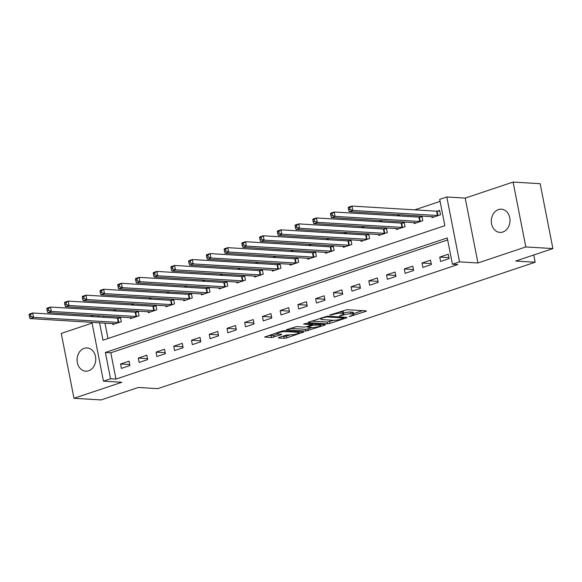<?xml version="1.0" encoding="UTF-8"?>
<svg xmlns="http://www.w3.org/2000/svg" width="582" height="582" viewBox="0 0 582 582"><rect width="100%" height="100%" fill="white"/><g stroke="black" fill="none" stroke-linecap="round" stroke-linejoin="round"><path stroke-width="0.87" d="M349.28 316.63L365.794 311.392L366.485 310.984L366.122 310.861L346.981 309.704L329.732 315.058L333.137 314.506A5.711 1.048 168.9 0 1 340.994 313.225L342.587 313.32A5.711 1.048 168.9 0 1 343.736 313.713A5.711 1.048 168.9 0 1 341.539 315.015L339.393 316.033L343.024 315.109A5.711 1.048 168.9 0 1 350.888 313.822L352.481 313.916A5.711 1.048 168.9 0 1 353.623 314.309A5.711 1.048 168.9 0 1 351.426 315.619L349.28 316.63M88.624 370.785A11.633 9.334 -86.5 0 0 95.732 358.308A11.633 9.334 -86.5 0 0 87.125 347.949A11.633 9.334 -86.5 0 0 84.223 348.342A11.633 9.334 -86.5 0 0 77.108 360.818A11.633 9.334 -86.5 0 0 85.721 371.178A11.633 9.334 -86.5 0 0 88.624 370.785M502.855 232.022A11.633 9.334 -86.5 0 0 509.97 219.545A11.633 9.334 -86.5 0 0 501.357 209.185A11.633 9.334 -86.5 0 0 498.454 209.578A11.633 9.334 -86.5 0 0 491.346 222.048A11.633 9.334 -86.5 0 0 499.953 232.407A11.633 9.334 -86.5 0 0 502.855 232.022M279.134 337.458L278.451 337.866L278.807 337.989L284.176 338.309L286.635 337.909L303.753 331.995L284.256 330.714L281.797 331.122L264.679 337.029L271.525 337.545L281.011 334.788L281.703 334.381L281.339 334.257L278.123 334.061A4.772 0.88 168.9 0 1 277.163 333.733A4.772 0.88 168.9 0 1 280.269 332.271A4.772 0.88 168.9 0 1 285.573 331.565L298.173 332.329A4.772 0.88 168.9 0 1 299.133 332.657A4.772 0.88 168.9 0 1 296.034 334.119A4.772 0.88 168.9 0 1 290.724 334.825L286.169 335.101L279.134 337.458M447.667 239.944L110.798 352.794L115.964 379.093L110.544 378.766L103.45 381.145L91.912 322.312M552.9 248.579L525.815 246.935L513.091 182.064L540.169 183.701L552.9 248.579L515.659 261.049L535.164 262.227L157.809 388.645L138.312 387.459L101.072 399.936L73.987 398.299L121.871 382.258L103.45 381.145M513.091 182.064L465.214 198.106L477.938 262.977L525.815 246.935M477.938 262.977L459.525 261.864L452.432 264.235L447.267 237.936L105.386 352.466L110.544 378.766M115.964 379.093L457.845 264.563L452.432 264.235M327.484 323.803L329.936 323.403L346.37 317.896L347.061 317.488L346.697 317.365L327.557 316.208L308.671 322.115L307.987 322.523L308.344 322.646L327.484 323.803L327.142 322.05L333.646 320.289M324.72 325.149L305.834 331.056L286.329 329.776L296.507 326.611L304.27 327.084L306.729 326.677L312.076 324.705L303.637 324.094L305.586 323.447L325.047 324.618L325.403 324.741L324.72 325.149L324.611 324.596M92.065 323.105L61.263 333.421L73.987 398.299M448.256 254.232L439.745 257.084L440.61 261.464L449.122 258.612L448.256 254.232M430.527 260.169L422.015 263.02L422.874 267.407L431.386 264.555L430.527 260.169M412.791 266.112L404.279 268.964L405.145 273.344L413.657 270.492L412.791 266.112M395.062 272.049L386.55 274.9L387.408 279.287L395.92 276.435L395.062 272.049M377.325 277.992L368.821 280.844L369.679 285.224L378.191 282.372L377.325 277.992M359.596 283.929L351.084 286.781L351.943 291.167L360.454 288.316L359.596 283.929M341.867 289.872L333.355 292.724L334.214 297.104L342.725 294.252L341.867 289.872M324.13 295.809L315.619 298.661L316.477 303.047L324.989 300.196L324.13 295.809M306.401 301.752L297.889 304.604L298.748 308.984L307.26 306.139L306.401 301.752M288.665 307.696L280.153 310.548L281.011 314.927L289.523 312.076L288.665 307.696M270.936 313.633L262.424 316.484L263.282 320.871L271.794 318.019L270.936 313.633M253.199 319.576L244.687 322.428L245.546 326.808L254.058 323.956L253.199 319.576M235.47 325.513L226.958 328.364L227.817 332.751L236.328 329.899L235.47 325.513M217.733 331.456L209.222 334.308L210.08 338.688L218.592 335.836L217.733 331.456M200.004 337.393L191.493 340.244L192.351 344.631L200.863 341.78L200.004 337.393M182.268 343.336L173.756 346.188L174.615 350.568L183.126 347.716L182.268 343.336M164.539 349.273L156.027 352.125L156.885 356.511L165.397 353.66L164.539 349.273M146.802 355.216L138.29 358.068L139.156 362.448L147.668 359.596L146.802 355.216M129.073 361.153L120.561 364.005L121.42 368.391L129.931 365.54L129.073 361.153M440.094 201.372L414.733 209.869M400.241 214.729L397.004 215.813M382.505 220.665L379.268 221.749M364.776 226.609L361.538 227.693M347.039 232.545L343.809 233.629M329.31 238.489L326.073 239.573M311.574 244.425L308.344 245.509M293.845 250.369L290.607 251.453M276.108 256.306L272.878 257.389M258.379 262.249L255.142 263.333M240.642 268.193L237.412 269.27M222.913 274.129L219.676 275.213M205.177 280.073L201.947 281.157M187.448 286.009L184.21 287.093M169.718 291.953L166.481 293.037M151.982 297.889L148.745 298.973M134.253 303.833L131.015 304.917M116.516 309.77L113.279 310.853M103.581 316.004L103.836 317.299M104.978 323.097L107.997 338.513M431.815 216.635L432.011 217.632L440.523 214.78L439.657 210.393L437.351 211.171M414.078 222.579L414.275 223.568L422.787 220.716L421.928 216.337L419.622 217.108M396.349 228.515L396.546 229.512L405.057 226.66L404.192 222.28L401.886 223.052M378.613 234.459L378.809 235.455L387.321 232.604L386.463 228.217L384.156 228.988M360.884 240.395L361.08 241.392L369.592 238.54L368.726 234.16L366.42 234.932M343.147 246.339L343.344 247.335L351.855 244.484L350.997 240.097L348.691 240.868M325.418 252.282L325.614 253.272L334.126 250.42L333.26 246.041L330.954 246.812M307.682 258.219L307.878 259.216L316.39 256.364L315.531 251.977L313.225 252.755M289.952 264.163L290.149 265.152L298.661 262.3L297.795 257.921L295.489 258.692M272.216 270.099L272.412 271.096L280.924 268.244L280.066 263.857L277.76 264.635M254.487 276.043L254.683 277.032L263.195 274.18L262.337 269.801L260.023 270.572M236.75 281.979L236.947 282.976L245.458 280.124L244.6 275.737L242.294 276.515M219.021 287.923L219.218 288.912L227.729 286.068L226.871 281.681L224.557 282.452M201.292 293.859L201.481 294.856L209.993 292.004L209.134 287.624L206.828 288.396M183.556 299.803L183.752 300.799L192.264 297.948L191.405 293.561L189.092 294.332M165.826 305.739L166.016 306.736L174.527 303.884L173.669 299.504L171.363 300.276M148.09 311.683L148.286 312.68L156.798 309.828L155.94 305.441L153.626 306.212M130.361 317.627L130.55 318.616L139.062 315.764L138.203 311.385L135.897 312.156M112.624 323.563L112.821 324.56L121.332 321.708L120.474 317.321L118.168 318.099M535.164 262.227L533.738 254.996M90.77 316.506L93.367 315.386M99.558 322.77L102.978 340.194L444.859 225.663L439.701 199.364L446.794 196.985L459.525 261.864M465.214 198.106L446.794 196.985M98.169 315.677L98.423 316.972M110.798 352.794L105.386 352.466M439.745 257.084L448.926 257.637M422.015 263.02L431.197 263.581M404.279 268.964L413.46 269.517M386.55 274.9L395.731 275.461M368.821 280.844L377.994 281.397M351.084 286.781L360.265 287.341M333.355 292.724L342.529 293.277M315.619 298.661L324.8 299.221M297.889 304.604L307.063 305.157M280.153 310.548L289.334 311.101M262.424 316.484L271.605 317.037M244.687 322.428L253.868 322.981M226.958 328.364L236.139 328.925M209.222 334.308L218.403 334.861M191.493 340.244L200.674 340.805M173.756 346.188L182.937 346.741M156.027 352.125L165.208 352.685M138.29 358.068L147.472 358.621M120.561 364.005L129.742 364.565M353.623 314.309L353.281 312.556A5.711 1.048 168.9 0 0 352.132 312.163L352.481 313.916M343.613 313.065A5.711 1.048 168.9 0 1 350.539 312.068L352.132 312.163M343.736 313.713L343.395 311.959A5.711 1.048 168.9 0 0 342.245 311.566L342.587 313.32M340.477 311.457A5.711 1.048 168.9 0 1 340.652 311.472L342.245 311.566M353.492 313.64L362.462 310.635M311.661 321.111L327.142 322.05M343.351 318.318L343.584 317.947L326.778 316.935L323.039 317.888A5.711 1.048 168.9 0 0 320.842 319.198A5.711 1.048 168.9 0 0 321.992 319.591L333.471 320.282A5.711 1.048 168.9 0 0 341.328 318.994L343.351 318.318M321.388 324.4L320.587 324.669M311.988 327.55L307.943 328.903L308.285 330.656M290.011 328.364L305.485 329.303L307.943 328.903M312.323 327.571A4.772 0.88 168.9 0 0 317.634 326.866A4.772 0.88 168.9 0 0 320.733 325.403A4.772 0.88 168.9 0 0 319.773 325.076L312.876 325.207L307.529 327.179L312.323 327.571M268.353 335.625L273.635 335.392L277.723 334.017M282.125 336.454L286.293 336.156L290.331 334.803M298.988 331.9L299.73 331.653M348.291 208.13L348.633 209.884L350.051 209.404L349.709 207.65L348.291 208.13L348.371 207.257L351.921 206.064L352.779 210.451L349.236 211.637L434.317 216.86M439.774 210.982L436.638 211.193L351.921 206.064L349.709 207.65M438.21 215.551L352.779 210.451L350.051 209.404M349.236 211.637L348.633 209.884M330.554 214.067L330.896 215.82L332.315 215.347L331.973 213.594L330.554 214.067L330.641 213.194L334.184 212.008L335.05 216.388L331.5 217.581L416.581 222.797M422.045 216.926L418.902 217.137L334.184 212.008L331.973 213.594M420.48 221.495L335.05 216.388L332.315 215.347M331.5 217.581L330.896 215.82M312.825 220.011L313.167 221.764L314.586 221.291L314.244 219.538L312.825 220.011L312.905 219.138L316.455 217.952L317.314 222.331L313.771 223.517L398.852 228.741M404.308 222.862L401.173 223.073L316.455 217.952L314.244 219.538M402.744 227.431L317.314 222.331L314.586 221.291M313.771 223.517L313.167 221.764M295.089 225.947L295.43 227.7L296.849 227.227L296.507 225.474L295.089 225.947L295.176 225.074L298.719 223.888L299.585 228.275L296.034 229.461L381.115 234.677M386.579 228.806L383.436 229.017L298.719 223.888L296.507 225.474M385.015 233.375L299.585 228.275L296.849 227.227M296.034 229.461L295.43 227.7M277.359 231.891L277.701 233.644L279.12 233.171L278.778 231.418L277.359 231.891L277.447 231.018L280.99 229.832L281.848 234.211L278.305 235.397L363.386 240.621M368.843 234.75L365.707 234.953L280.99 229.832L278.778 231.418M367.278 239.311L281.848 234.211L279.12 233.171M278.305 235.397L277.701 233.644M259.623 237.834L259.965 239.588L261.383 239.107L261.042 237.354L259.623 237.834L259.71 236.954L263.26 235.768L264.119 240.155L260.569 241.341L345.65 246.557M351.113 240.686L347.971 240.897L263.26 235.768L261.042 237.354M349.549 245.255L264.119 240.155L261.383 239.107M260.569 241.341L259.965 239.588M241.894 243.771L242.236 245.524L243.654 245.051L243.312 243.298L241.894 243.771L241.981 242.898L245.524 241.712L246.382 246.091L242.84 247.285L327.921 252.501M333.377 246.63L330.241 246.841L245.524 241.712L243.312 243.298M331.813 251.191L246.382 246.091L243.654 245.051M242.84 247.285L242.236 245.524M224.157 249.714L224.507 251.468L225.925 250.988L225.576 249.234L224.157 249.714L224.245 248.841L227.795 247.648L228.653 252.035L225.103 253.221L310.184 258.437M315.648 252.566L312.505 252.777L227.795 247.648L225.576 249.234M314.084 257.135L228.653 252.035L225.925 250.988M225.103 253.221L224.507 251.468M206.428 255.651L206.77 257.404L208.189 256.931L207.847 255.178L206.428 255.651L206.515 254.778L210.058 253.592L210.917 257.972L207.374 259.165L292.455 264.381M297.911 258.51L294.776 258.721L210.058 253.592L207.847 255.178M296.347 263.079L210.917 257.972L208.189 256.931M207.374 259.165L206.77 257.404M188.692 261.594L189.041 263.348L190.46 262.868L190.11 261.114L188.692 261.594L188.779 260.721L192.329 259.528L193.188 263.915L189.637 265.101L274.719 270.324M280.182 264.446L277.039 264.657L192.329 259.528L190.11 261.114M278.618 269.015L193.188 263.915L190.46 262.868M189.637 265.101L189.041 263.348M170.963 267.531L171.304 269.284L172.723 268.811L172.381 267.058L170.963 267.531L171.05 266.658L174.593 265.472L175.451 269.852L171.908 271.045L256.989 276.261M262.446 270.39L259.31 270.601L174.593 265.472L172.381 267.058M260.889 274.959L175.451 269.852L172.723 268.811M171.908 271.045L171.304 269.284M153.226 273.475L153.575 275.228L154.994 274.748L154.645 272.994L153.226 273.475L153.313 272.602L156.864 271.408L157.722 275.795L154.172 276.981L239.253 282.205M244.716 276.326L241.574 276.537L156.864 271.408L154.645 272.994M243.152 280.895L157.722 275.795L154.994 274.748M154.172 276.981L153.575 275.228M135.497 279.411L135.839 281.164L137.257 280.691L136.916 278.938L135.497 279.411L135.584 278.538L139.127 277.352L139.986 281.739L136.443 282.925L221.524 288.141M226.98 282.27L223.844 282.481L139.127 277.352L136.916 278.938M225.423 286.839L139.986 281.739L137.257 280.691M136.443 282.925L135.839 281.164M117.76 285.355L118.11 287.108L119.528 286.635L119.179 284.882L117.76 285.355L117.848 284.482L121.398 283.296L122.256 287.675L118.706 288.861L203.795 294.085M209.251 288.206L206.108 288.417L121.398 283.296L119.179 284.882M207.687 292.775L122.256 287.675L119.528 286.635M118.706 288.861L118.11 287.108M100.031 291.291L100.373 293.044L101.792 292.571L101.45 290.818L100.031 291.291L100.119 290.418L103.661 289.232L104.52 293.619L100.977 294.805L186.058 300.021M191.522 294.15L188.379 294.361L103.661 289.232L101.45 290.818M189.958 298.719L104.52 293.619L101.792 292.571M100.977 294.805L100.373 293.044M82.295 297.235L82.644 298.988L84.063 298.515L83.713 296.762L82.295 297.235L82.382 296.362L85.932 295.176L86.791 299.555L83.248 300.741L168.329 305.965M173.785 300.094L170.642 300.297L85.932 295.176L83.713 296.762M172.221 304.655L86.791 299.555L84.063 298.515M83.248 300.741L82.644 298.988M64.566 303.178L64.908 304.932L66.326 304.451L65.984 302.698L64.566 303.178L64.653 302.298L68.196 301.112L69.062 305.499L65.511 306.685L150.593 311.901M156.056 306.03L152.913 306.241L68.196 301.112L65.984 302.698M154.492 310.599L69.062 305.499L66.326 304.451M65.511 306.685L64.908 304.932M46.829 309.115L47.178 310.868L48.597 310.395L48.248 308.642L46.829 309.115L46.916 308.242L50.467 307.056L51.325 311.435L47.782 312.629L132.863 317.845M138.32 311.974L135.184 312.185L50.467 307.056L48.248 308.642M136.755 316.543L51.325 311.435L48.597 310.395M47.782 312.629L47.178 310.868M29.1 315.058L29.442 316.812L30.861 316.332L30.519 314.578L29.1 315.058L29.187 314.185L32.73 312.992L33.596 317.379L30.046 318.565L115.127 323.781M120.59 317.91L117.448 318.121L32.73 312.992L30.519 314.578M119.026 322.479L33.596 317.379L30.861 316.332M30.046 318.565L29.442 316.812M350.895 315.793L350.997 316.346M331.114 314.6L331.223 315.153M341.001 315.197L341.11 315.75M350.539 312.068L350.888 313.822M342.9 314.469L343.024 315.109M340.652 311.472L340.994 313.225M333.028 313.953L333.137 314.506M365.685 310.832L365.794 311.392M308.271 322.275L308.344 322.646M346.261 317.343L346.37 317.896M329.594 321.65L329.936 323.403M343.424 317.168L343.584 317.947M326.648 316.266L326.778 316.935M324.952 316.659L325.062 317.212M322.93 317.336L323.039 317.888M305.485 329.303L305.834 331.056M286.62 329.528L286.693 329.899M311.566 323.803L311.719 324.589M319.62 324.29L319.773 325.076M315.182 324.021L315.335 324.807M312.614 323.868L312.876 325.207M308.104 326.218L308.213 326.771M298.02 331.551L298.173 332.329M285.42 330.787L285.573 331.565M280.902 334.228L281.011 334.788M273.635 335.392L273.977 337.145M271.183 335.792L271.525 337.545M264.963 336.782L265.036 337.153M302.953 331.849L303.062 332.402M286.293 336.156L286.635 337.909M283.834 336.556L284.176 338.309M278.734 337.618L278.807 337.989M437.14 211.186L437.999 215.566M436.638 211.193L437.497 215.58M419.411 217.122L420.269 221.509M418.902 217.137L419.76 221.516M401.675 223.066L402.54 227.446M401.173 223.073L402.031 227.46M383.945 229.01L384.804 233.389M383.436 229.017L384.295 233.397M366.209 234.946L367.075 239.333M365.707 234.953L366.565 239.34M348.48 240.89L349.338 245.269M347.971 240.897L348.829 245.277M330.743 246.826L331.609 251.213M330.241 246.841L331.1 251.22M313.014 252.77L313.873 257.149M312.505 252.777L313.363 257.164M295.278 258.706L296.143 263.093M294.776 258.721L295.634 263.1M277.549 264.65L278.407 269.03M277.039 264.657L277.905 269.044M259.819 270.586L260.678 274.973M259.31 270.601L260.169 274.98M242.083 276.53L242.941 280.91M241.574 276.537L242.439 280.924M224.354 282.466L225.212 286.853M223.844 282.481L224.703 286.861M206.617 288.41L207.476 292.797M206.108 288.417L206.974 292.804M188.888 294.354L189.747 298.733M188.379 294.361L189.237 298.741M171.152 300.29L172.01 304.677M170.642 300.297L171.508 304.684M153.422 306.234L154.281 310.613M152.913 306.241L153.772 310.628M135.686 312.17L136.544 316.557M135.184 312.185L136.043 316.564M117.957 318.114L118.815 322.493M117.448 318.121L118.306 322.508M343.664 317.183L343.831 318.034M320.631 318.107L320.842 319.198M311.901 323.825L312.076 324.705M320.529 324.349L320.733 325.403M307.383 326.458L307.529 327.179M298.93 331.602L299.133 332.657M276.967 332.737L277.163 333.733"/></g></svg>
